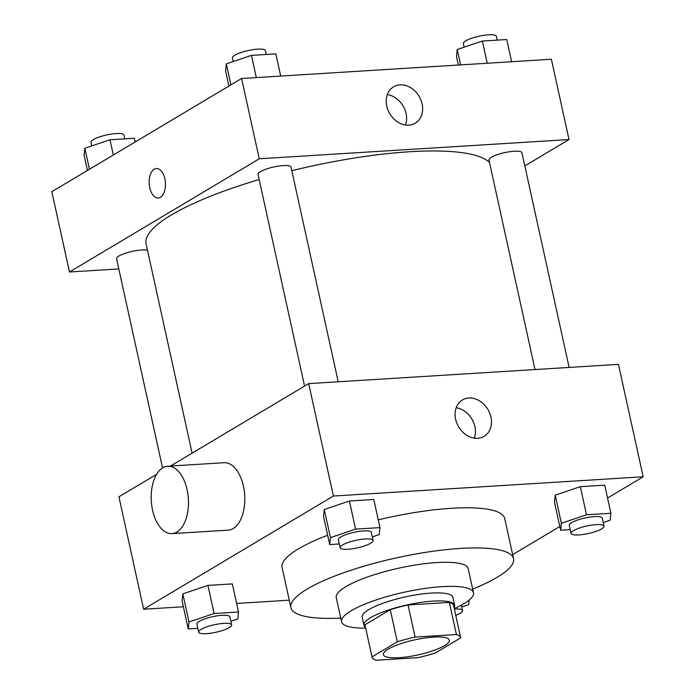 <?xml version="1.0" encoding="UTF-8"?>
<svg xmlns="http://www.w3.org/2000/svg" width="695" height="695" viewBox="0 0 695 695"><rect width="100%" height="100%" fill="white"/><g stroke="black" fill="none" stroke-linecap="round" stroke-linejoin="round"><path stroke-width="1.04" d="M444.513 645.638A33.768 7.688 -12.4 0 1 408.182 656.706A33.768 7.688 -12.4 0 1 383.371 654.638A33.768 7.688 -12.4 0 1 414.698 639.878A33.768 7.688 -12.4 0 1 449.335 640.138A33.768 7.688 -12.4 0 1 444.513 645.638M456.415 634.526L415.106 637.098A45.357 10.321 -12.4 0 0 397.323 641.806L372.016 656.905A45.357 10.321 -12.4 0 0 372.051 657.131A45.357 10.321 -12.4 0 0 376.29 660.25L417.599 657.687A45.357 10.321 -12.4 0 0 435.374 652.97L460.689 637.871A45.357 10.321 -12.4 0 0 460.646 637.654A45.357 10.321 -12.4 0 0 456.415 634.526L449.352 602.409L408.043 604.98L415.106 637.098M372.051 657.131L364.988 625.014A45.357 10.321 -12.4 0 1 364.953 624.788L372.016 656.905M408.043 604.98A45.357 10.321 -12.4 0 0 390.26 609.689L364.953 624.788M449.352 602.409A45.357 10.321 -12.4 0 1 453.583 605.527L460.646 637.654M454.078 607.743A46.435 10.573 167.6 0 0 454.643 605.302A46.435 10.573 167.6 0 0 407.018 604.945A46.435 10.573 167.6 0 0 363.937 625.239A46.435 10.573 167.6 0 0 365.474 627.229M363.937 625.239L362.173 617.212A46.435 10.573 -12.4 0 1 405.255 596.918A46.435 10.573 -12.4 0 1 452.879 597.274L454.643 605.302M390.26 609.689L397.323 641.806M454.269 608.629A67.545 15.377 167.6 0 0 473.495 592.739A67.545 15.377 167.6 0 0 404.221 592.227A67.545 15.377 167.6 0 0 341.558 621.747A67.545 15.377 167.6 0 0 365.674 628.106M473.495 592.739L468.195 568.649A67.545 15.377 167.6 0 0 398.93 568.136A67.545 15.377 167.6 0 0 336.258 597.657L341.558 621.747M472.687 589.056A113.98 25.95 167.6 0 0 513.553 558.676A113.98 25.95 167.6 0 0 396.654 557.816A113.98 25.95 167.6 0 0 290.91 607.63A113.98 25.95 167.6 0 0 340.75 618.072M290.91 607.63L282.083 567.485A113.98 25.95 -12.4 0 1 327.675 535.246M378.28 519.86A113.98 25.95 -12.4 0 1 504.726 518.531L513.553 558.676M230.853 621.295L237.777 618.958L238.515 612L232.339 583.896L207.953 585.407L182.82 593.886L182.073 600.845L188.249 628.949L197.832 628.358M372.32 536.905L379.244 534.577L379.983 527.609L373.806 499.505L349.42 501.026L324.287 509.496L323.54 516.463L329.717 544.567L339.299 543.968M607.56 498.028L643.17 476.779L333.4 496.03L143.63 609.228L183.376 606.761M236.639 603.451L289.268 600.176M512.658 554.636L559.822 526.497M603.243 522.562L610.158 520.225L610.905 513.266L604.728 485.162L580.342 486.682L555.209 495.153L554.462 502.111L560.639 530.216L570.221 529.625M156.627 474.311L118.915 496.812L143.63 609.228M643.17 476.779L618.454 364.371L308.684 383.614L170.501 466.041M308.684 383.614L333.4 496.03M490.939 417.052A21.171 17.019 -120.8 0 1 484.128 436.338A21.171 17.019 -120.8 0 1 458.665 426.878A21.171 17.019 -120.8 0 1 462.436 399.964A21.171 17.019 -120.8 0 1 490.939 417.052M167.738 466.215L224.059 462.714A33.768 18.556 86.4 0 1 244.214 490.644A33.768 18.556 86.4 0 1 233.216 528.539A33.768 18.556 86.4 0 1 228.255 530.129L171.926 533.63A33.768 18.556 86.4 0 1 151.31 501.069A33.768 18.556 86.4 0 1 167.738 466.215A33.768 18.556 86.4 0 1 187.893 494.145A33.768 18.556 86.4 0 1 176.895 532.04A33.768 18.556 86.4 0 1 171.926 533.63M456.189 407.739A21.171 17.019 -120.8 0 1 474.894 426.626A21.171 17.019 -120.8 0 1 474.329 438.145M192.107 453.149L146.089 243.832A177.303 40.362 -12.4 0 1 259.174 179.545M291.813 170.718A177.303 40.362 -12.4 0 1 489.515 162.561M569.135 367.429L521.936 152.77A16.889 3.84 167.6 0 0 509.531 151.736A16.889 3.84 167.6 0 0 491.365 157.27A16.889 3.84 167.6 0 0 488.959 160.024L535.02 369.549M162.561 467.935L116.569 258.757A16.889 3.84 -12.4 0 1 128.514 252.294A16.889 3.84 -12.4 0 1 147.488 250.217M304.575 386.064L258.036 174.367A16.889 3.84 -12.4 0 1 273.7 166.991A16.889 3.84 -12.4 0 1 291.023 167.113L338.213 381.781M524.829 165.905L569.023 139.539L259.252 158.781L69.483 271.988L118.802 268.922M569.023 139.539L551.37 59.249L241.599 78.492L51.83 191.69L69.483 271.988M241.599 78.492L259.252 158.781M422.091 103.903A21.171 17.019 -120.8 0 1 415.28 123.189A21.171 17.019 -120.8 0 1 389.808 113.719A21.171 17.019 -120.8 0 1 393.579 86.814A21.171 17.019 -120.8 0 1 422.091 103.903M160.397 197.319A14.777 8.123 86.4 0 1 158.225 198.014A14.777 8.123 86.4 0 1 149.199 183.767A14.777 8.123 86.4 0 1 156.392 168.52A14.777 8.123 86.4 0 1 165.21 180.743A14.777 8.123 86.4 0 1 160.397 197.319M158.225 198.014A14.777 8.123 86.4 0 1 149.208 183.767A14.777 8.123 86.4 0 1 156.392 168.52M387.341 94.581A21.171 17.019 -120.8 0 1 406.045 113.476A21.171 17.019 -120.8 0 1 405.48 124.987M511.624 61.716L506.751 39.519L482.356 41.04L457.223 49.51L456.485 56.477L458.361 65.026M457.223 49.51L460.603 64.887M482.356 41.04L487.238 63.228M464.147 47.182L463.357 43.594A16.889 3.84 -12.4 0 1 479.02 36.218A16.889 3.84 -12.4 0 1 496.343 36.34L497.168 40.119M280.711 76.059L275.828 53.871L251.442 55.383L226.309 63.862L225.562 70.82L228.916 86.058M226.309 63.862L230.922 84.86M251.442 55.383L256.316 77.571M233.225 61.525L232.434 57.937A16.889 3.84 -12.4 0 1 248.106 50.561A16.889 3.84 -12.4 0 1 265.421 50.692L266.255 54.462M135.178 141.971L134.361 138.253L109.975 139.773L84.842 148.243L84.095 155.202L87.44 170.44M84.842 148.243L89.455 169.241M109.975 139.773L113.32 155.011M91.757 145.915L90.967 142.327A16.889 3.84 -12.4 0 1 106.639 134.943A16.889 3.84 -12.4 0 1 123.953 135.073L124.779 138.852M610.905 513.266L586.519 514.778L561.386 523.257L560.639 530.216M571.047 533.395L569.283 525.368A16.889 3.84 -12.4 0 1 584.947 517.992A16.889 3.84 -12.4 0 1 602.27 518.114L604.033 526.15A16.889 3.84 -12.4 0 1 601.618 528.895A16.889 3.84 -12.4 0 1 583.461 534.429A16.889 3.84 -12.4 0 1 571.047 533.395A16.889 3.84 -12.4 0 1 586.71 526.019A16.889 3.84 -12.4 0 1 604.033 526.15M604.728 485.162L580.342 486.682L555.209 495.153L561.386 523.257M555.209 495.153L554.462 502.111M580.342 486.682L586.519 514.778M379.983 527.609L355.597 529.13L330.464 537.6L329.717 544.567M340.124 547.747L338.361 539.711A16.889 3.84 -12.4 0 1 354.024 532.335A16.889 3.84 -12.4 0 1 371.347 532.466L373.111 540.493A16.889 3.84 -12.4 0 1 370.696 543.247A16.889 3.84 -12.4 0 1 352.539 548.772A16.889 3.84 -12.4 0 1 340.124 547.747A16.889 3.84 -12.4 0 1 355.797 540.363A16.889 3.84 -12.4 0 1 373.111 540.493M373.806 499.505L349.42 501.026L324.287 509.496L330.464 537.6M324.287 509.496L323.54 516.463M349.42 501.026L355.597 529.13M461.775 606.943L468.691 604.615L469.186 600.054M454.356 609.037A16.889 3.84 -12.4 0 1 462.566 610.531A16.889 3.84 -12.4 0 1 460.151 613.285A16.889 3.84 -12.4 0 1 455.746 615.336M238.515 612L214.13 613.511L188.997 621.99L188.249 628.949M198.657 632.129L196.893 624.101A16.889 3.84 -12.4 0 1 212.557 616.717A16.889 3.84 -12.4 0 1 229.88 616.847L231.643 624.875A16.889 3.84 -12.4 0 1 229.228 627.628A16.889 3.84 -12.4 0 1 211.072 633.162A16.889 3.84 -12.4 0 1 198.657 632.129A16.889 3.84 -12.4 0 1 214.329 624.753A16.889 3.84 -12.4 0 1 231.643 624.875M232.339 583.896L207.953 585.407L182.82 593.886L188.997 621.99M182.82 593.886L182.073 600.845M207.953 585.407L214.13 613.511M461.376 605.145L462.566 610.531"/></g></svg>
